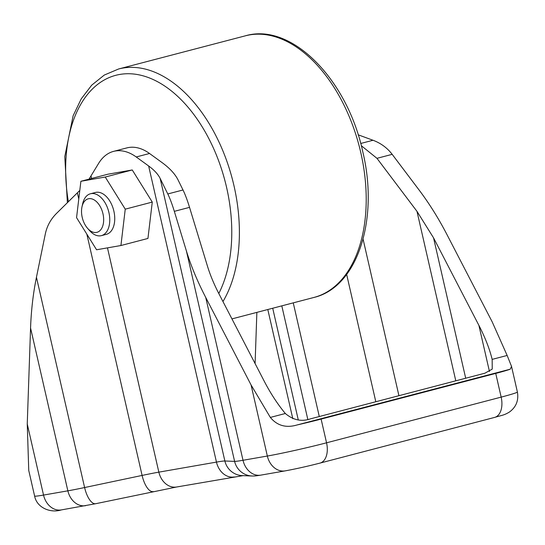 <?xml version="1.0" encoding="UTF-8"?>
<svg xmlns="http://www.w3.org/2000/svg" width="545" height="545" viewBox="0 0 545 545"><rect width="100%" height="100%" fill="white"/><g stroke="black" fill="none" stroke-linecap="round" stroke-linejoin="round"><path stroke-width="0.82" d="M81.988 206.821L82.663 203.762A21.637 13.141 75.3 0 1 90.436 193.775A21.637 13.141 75.3 0 1 108.891 212.441A21.637 13.141 75.3 0 1 101.39 235.638A21.637 13.141 75.3 0 1 89.727 230.746L87.636 228.403A17.311 10.512 75.3 0 1 82.213 217.387A17.311 10.512 75.3 0 1 81.988 206.821A17.311 10.512 75.3 0 1 92.241 199.02A17.311 10.512 75.3 0 1 102.971 213.769A17.311 10.512 75.3 0 1 99.987 230.596A17.311 10.512 75.3 0 1 87.636 228.403M90.436 193.775L95.43 192.467A21.637 13.141 75.3 0 1 113.878 211.14A21.637 13.141 75.3 0 1 106.384 234.336L101.39 235.638M89.026 179.148L98.529 163.541A56.796 34.498 75.3 0 1 113.551 151.381A56.796 34.498 75.3 0 1 136.223 156.967L148.642 165.98C154.187 170.026 158.03 174.182 160.162 178.447L167.792 193.959C169.951 198.373 172.125 204.164 174.325 211.344L186.445 251.102C190.995 265.912 197.419 281.363 205.724 297.441L251.068 384.947L270.334 417.422L285.328 413.498C293.169 420.1 301.487 421.898 310.282 418.894L484.887 373.209L492.23 369.108L492.162 359.38C489.567 348.848 485.145 337.505 478.885 325.345L433.541 237.838L416.973 211.337L376.963 158.323L361.287 145.685M120.922 245.522L147.94 238.451L152.273 202.086L132.258 169.965L107.91 174.209L80.892 181.281L76.559 217.646L96.574 249.774L120.922 245.522L125.248 209.157L105.233 177.036L80.892 181.281M113.551 151.381L126.856 147.906A56.796 34.498 75.3 0 1 149.528 153.486L161.947 162.499C169.713 168.167 175.088 173.984 178.072 179.959L183.004 189.98C185.164 194.395 187.337 200.185 189.537 207.366L207.461 266.158C210.186 275.048 214.042 284.313 219.029 293.959L264.366 381.473C270.702 393.613 277.684 404.288 285.328 413.498M243.159 475.628L176.655 486.992L95.736 503.703L61.333 509.916C50.46 513.383 36.76 507.729 34.608 496.032L28.749 470.464L27.25 423.99L30.561 327.995C31.201 310.357 33.156 293.448 36.447 277.262L45.344 233.839C47.013 225.991 50.753 219.165 56.578 213.361L79.795 190.443M296.916 425.005A43.273 1.737 -12.9 0 0 321.121 419.098L495.732 373.414A43.273 1.737 -12.9 0 0 510.236 369.197L296.916 425.005C286.023 428.186 277.16 425.652 270.334 417.422M492.162 359.38L507.15 355.463L492.19 321.863L446.845 234.357C438.493 218.286 429.283 203.564 419.228 190.191L392.175 154.344C387.236 147.886 380.853 143.192 373.025 140.263L358.154 134.799M507.15 355.463L511.537 366.417L510.236 369.197M256.865 312.38L255.094 363.576M105.233 177.036L132.258 169.965M125.248 209.157L152.273 202.086M360.763 152.484A135.235 82.138 75.3 0 1 313.9 297.461C357.82 287.161 379.048 218.831 362.793 151.844C347.403 79.734 291.766 22.168 245.441 35.8A135.235 82.138 75.3 0 1 360.763 152.484M67.376 202.733L64.787 156.572L73.139 115.731L81.225 98.89L91.703 85.17L104.313 75.046L118.64 68.977A135.235 82.138 75.3 0 1 233.962 185.661A135.235 82.138 75.3 0 1 222.953 301.548M68.363 201.766A129.826 78.855 75.3 0 1 123.688 73.929A129.826 78.855 75.3 0 1 226.563 187.316A129.826 78.855 75.3 0 1 218.79 293.51M91.029 176.028L91.594 178.481M107.481 247.866L158.847 472.147L216.46 462.099A43.273 1.737 167.1 0 1 224.874 460.995L234.609 461.383A43.273 1.737 -12.9 0 0 243.016 460.28L267.343 456.036A43.273 1.737 -12.9 0 0 326.55 442.806L501.162 397.121A43.273 1.737 -12.9 0 0 517.389 391.984C518.82 400.343 516.204 406.999 509.534 411.959C504.023 415.379 501.85 415.236 494.601 417.416A18.932 11.499 -104.7 0 0 501.162 397.121L495.732 373.414M148.642 165.98L216.46 462.099A18.932 15.022 -99.9 0 0 234.268 476.943M293.251 302.863L319.288 416.544M346.654 274.435L375.812 401.754M86.839 234.139L142.102 475.431A43.273 1.737 167.1 0 1 158.847 472.147A18.932 15.022 -99.9 0 0 176.655 486.992M77.39 192.889L78.78 198.973M160.162 178.447L224.874 460.995A18.932 18.714 -87.7 0 0 242.355 475.621L252.09 476.01A18.932 18.714 -87.7 0 1 234.609 461.383L186.445 251.102M205.724 297.441L243.016 460.28A18.932 15.022 -99.9 0 0 260.823 475.124C254.699 476.167 254.556 475.962 252.09 476.01M251.068 384.947L267.343 456.036A18.932 15.022 -99.9 0 0 285.151 470.88L260.823 475.124M321.121 419.098L326.55 442.806A18.932 11.499 -104.7 0 1 319.99 463.1C307.346 466.343 295.731 468.932 285.151 470.88M34.608 496.032A43.273 1.737 -12.9 0 0 43.532 495.071L67.859 490.834A43.273 1.737 -12.9 0 0 84.611 487.543L142.102 475.431A18.932 7.562 -101.9 0 0 153.227 491.59M27.25 423.99L43.532 495.071A18.932 15.022 -99.9 0 0 61.333 509.916M30.561 327.995L67.859 490.834A18.932 15.022 -99.9 0 0 85.66 505.671M36.447 277.262L84.611 487.543A18.932 7.562 -101.9 0 0 95.736 503.703M360.701 143.485L373.025 140.263M376.963 158.323L392.175 154.344M174.325 211.344L189.537 207.366M167.792 193.959L183.004 189.98M136.223 156.967L149.528 153.486M478.885 325.345L489.458 371.506M433.541 237.838L465.696 378.237M416.973 211.337L455.79 380.826M363.079 239.153L398.933 395.704M281.806 305.854L307.823 419.446M272.711 308.238L298.285 419.929M267.806 309.519L292.815 418.71M231.945 318.9L313.9 297.461M511.537 366.417L517.389 391.984M494.601 417.416L319.99 463.1M118.64 68.977L245.441 35.8"/></g></svg>
